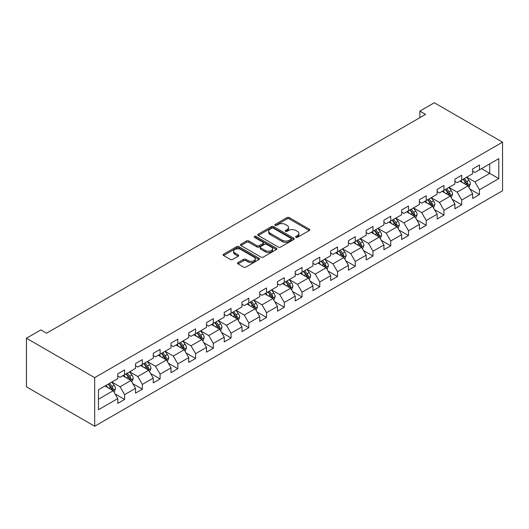 <?xml version="1.0" encoding="UTF-8"?>
<svg xmlns="http://www.w3.org/2000/svg" width="529" height="529" viewBox="0 0 529 529"><rect width="100%" height="100%" fill="white"/><g stroke="black" fill="none" stroke-linecap="round" stroke-linejoin="round"><path stroke-width="0.79" d="M295.923 237.336A1.104 0.635 0 0 0 297.483 237.336L309.346 230.485A1.58 0.913 0 0 0 309.809 229.837A1.58 0.913 0 0 0 309.346 229.196L289.251 217.591A1.58 0.913 0 0 0 287.022 217.591L275.159 224.441A1.104 0.635 0 0 0 274.835 224.891A1.104 0.635 0 0 0 275.159 225.347A1.104 0.635 0 0 0 276.72 225.347L278.254 224.461A5.052 2.916 0 0 1 285.402 224.461L287.075 225.427A5.052 2.916 0 0 1 288.556 227.49A5.052 2.916 0 0 1 287.075 229.553L285.541 230.439A1.104 0.635 0 0 0 285.217 230.889A1.104 0.635 0 0 0 285.541 231.338A1.104 0.635 0 0 0 287.102 231.338L288.636 230.452A5.052 2.916 0 0 1 295.784 230.452L297.457 231.418A5.052 2.916 0 0 1 298.938 233.481A5.052 2.916 0 0 1 297.457 235.544L295.923 236.43A1.104 0.635 0 0 0 295.599 236.88A1.104 0.635 0 0 0 295.923 237.336L295.923 236.43M238.01 262.582A1.58 0.913 0 0 0 237.547 263.23A1.58 0.913 0 0 0 238.01 263.872L243.651 267.125A1.58 0.913 0 0 0 245.879 267.125L259.051 259.521A1.58 0.913 0 0 0 259.514 258.879A1.58 0.913 0 0 0 259.051 258.231L238.956 246.633A1.58 0.913 0 0 0 236.727 246.633L223.555 254.237A1.58 0.913 0 0 0 223.093 254.879A1.58 0.913 0 0 0 223.555 255.527L230.36 259.455A1.58 0.913 0 0 0 232.595 259.455L238.235 256.201A1.58 0.913 0 0 0 238.698 255.56A1.58 0.913 0 0 0 238.235 254.912L234.856 252.961A4.225 2.44 0 0 1 233.62 251.242A4.225 2.44 0 0 1 236.225 248.987A4.225 2.44 0 0 1 240.827 249.516L254.059 257.154A4.225 2.44 0 0 1 255.295 258.879A4.225 2.44 0 0 1 252.69 261.128A4.225 2.44 0 0 1 248.088 260.599L245.879 259.329A1.58 0.913 0 0 0 243.651 259.329L238.01 262.582L238.01 263.872L243.651 260.645L243.651 259.329M502.55 142.169L434.309 102.765L419.861 111.103L425.547 114.39L46.578 333.184L40.892 329.904L26.45 338.243L94.691 377.64L502.55 142.169L502.55 190.757L94.691 426.235L94.691 377.64M278.366 247.083A1.58 0.913 0 0 0 280.601 247.083L293.774 239.478A1.58 0.913 0 0 0 294.236 238.83A1.58 0.913 0 0 0 293.774 238.189L273.678 226.584A1.58 0.913 0 0 0 271.443 226.584L258.271 234.188A1.58 0.913 0 0 0 257.808 234.836A1.58 0.913 0 0 0 258.271 235.478L278.366 247.083M254.866 237.574A1.104 0.635 0 0 1 255.983 237.726L255.983 236.417L276.416 248.213A1.58 0.913 0 0 1 276.879 248.855A1.58 0.913 0 0 1 276.416 249.496L263.244 257.107A1.58 0.913 0 0 1 261.009 257.107L240.913 245.502L240.913 244.213A1.58 0.913 0 0 0 240.45 244.861A1.58 0.913 0 0 0 240.913 245.502M240.913 244.213L246.554 240.959A1.58 0.913 0 0 1 248.782 240.959L256.935 245.661A1.58 0.913 0 0 0 259.164 245.661L262.906 243.505A1.58 0.913 0 0 0 263.369 242.857A1.58 0.913 0 0 0 262.906 242.216L254.423 237.316A1.104 0.635 0 0 1 254.099 236.866A1.104 0.635 0 0 1 254.78 236.278A1.104 0.635 0 0 1 255.983 236.417M115.11 393.96L124.606 399.441L124.606 394.647L135.523 388.346L135.523 393.14L142.347 389.199L142.347 384.404L153.265 378.103L153.265 382.897L160.089 378.956L160.089 374.162L171.006 367.86L171.006 372.647L177.83 368.713L177.83 363.919L188.754 357.611L188.754 362.405L195.578 358.464L195.578 353.676L206.495 347.368L206.495 352.162L213.319 348.221L213.319 343.427L224.236 337.125L224.236 341.919L231.061 337.978L231.061 333.184L241.978 326.882L241.978 331.676L248.802 327.735L248.802 322.941L259.726 316.64L259.726 321.434L266.55 317.493L266.55 312.699L277.467 306.397L277.467 311.191L284.291 307.25L284.291 302.456L295.208 296.147L295.208 300.941L302.033 297.007L302.033 292.213L312.95 285.905L312.95 290.699L319.774 286.758L319.774 281.97L330.698 275.662L330.698 280.456L337.522 276.515L337.522 271.721L348.439 265.419L348.439 270.213L355.263 266.272L355.263 261.478L366.18 255.176L366.18 259.97L373.005 256.029L373.005 251.235L383.922 244.934L383.922 249.728L390.746 245.787L390.746 240.993L401.663 234.691L401.663 239.485L408.487 235.544L408.487 230.75L419.411 224.441L419.411 229.236L426.235 225.301L426.235 220.507L437.152 214.199L437.152 218.993L443.976 215.052L443.976 210.258L454.894 203.956L454.894 208.75L461.718 204.809L461.718 200.015L472.635 193.713L472.635 198.507L479.459 194.566L479.459 189.772L498.794 178.61L498.794 158.647L489.695 163.904L489.695 173.36L498.794 178.61M124.606 399.441L117.782 403.382L117.782 398.588L98.447 409.75L98.447 389.787L117.782 378.625L117.782 373.831L124.606 369.89L124.606 374.684L135.523 368.382L135.523 363.588L142.347 359.647L142.347 364.441L153.265 358.14L153.265 353.346L160.089 349.404L160.089 354.199L171.006 347.897L171.006 343.103L177.83 339.162L177.83 343.956L188.754 337.647L188.754 332.86L195.578 328.919L195.578 333.713L206.495 327.405L206.495 322.611L213.319 318.676L213.319 323.47L224.236 317.162L224.236 312.368L231.061 308.427L231.061 313.221L241.978 306.919L241.978 302.125L248.802 298.184L248.802 302.978L259.726 296.676L259.726 291.882L266.55 287.941L266.55 292.735L277.467 286.434L277.467 281.64L284.291 277.699L284.291 282.493L295.208 276.191L295.208 271.397L302.033 267.456L302.033 272.25L312.95 265.942L312.95 261.154L319.774 257.213L319.774 262.007L330.698 255.699L330.698 250.905L337.522 246.97L337.522 251.758L348.439 245.456L348.439 240.662L355.263 236.721L355.263 241.515L366.18 235.213L366.18 230.419L373.005 226.478L373.005 231.272L383.922 224.97L383.922 220.176L390.746 216.235L390.746 221.029L401.663 214.728L401.663 209.934L408.487 205.993L408.487 210.787L419.411 204.485L419.411 199.691L426.235 195.75L426.235 200.544L437.152 194.236L437.152 189.442L443.976 185.507L443.976 190.301L454.894 183.993L454.894 179.199L461.718 175.264L461.718 180.052L472.635 173.75L472.635 168.956L479.459 165.015L479.459 169.809L498.794 158.647M122.788 375.735L130.974 380.463L120.057 386.765L111.864 382.037M117.782 376L120.057 377.309L124.606 374.684M120.057 386.765L124.606 394.647M130.974 380.463L135.523 388.346M140.529 365.493L148.715 370.221L137.798 376.522L129.612 371.794M135.523 365.757L137.798 367.066L142.347 364.441M137.798 376.522L142.347 384.404M148.715 370.221L153.265 378.103M158.27 355.25L166.456 359.978L155.539 366.28L147.353 361.552M153.265 355.514L155.539 356.824L160.089 354.199M155.539 366.28L160.089 374.162M166.456 359.978L171.006 367.86M176.012 345.007L184.204 349.735L173.281 356.037L165.094 351.309M171.006 345.265L173.281 346.581L177.83 343.956M173.281 356.037L177.83 363.919M184.204 349.735L188.754 357.611M193.753 334.764L201.946 339.492L191.029 345.794L182.836 341.066M188.754 335.022L191.029 336.338L195.578 333.713M191.029 345.794L195.578 353.676M201.946 339.492L206.495 347.368M211.501 324.515L219.687 329.243L208.77 335.551L200.577 330.823M206.495 324.78L208.77 326.095L213.319 323.47M208.77 335.551L213.319 343.427M219.687 329.243L224.236 337.125M229.242 314.272L237.428 319L226.511 325.309L218.325 320.581M224.236 314.537L226.511 315.853L231.061 313.221M226.511 325.309L231.061 333.184M237.428 319L241.978 326.882M246.983 304.03L255.176 308.757L244.253 315.059L236.066 310.331M241.978 304.294L244.253 305.603L248.802 302.978M244.253 315.059L248.802 322.941M255.176 308.757L259.726 316.64M264.725 293.787L272.918 298.515L262 304.816L253.808 300.088M259.726 294.051L262 295.361L266.55 292.735M262 304.816L266.55 312.699M272.918 298.515L277.467 306.397M282.473 283.544L290.659 288.272L279.742 294.574L271.549 289.846M277.467 283.808L279.742 285.118L284.291 282.493M279.742 294.574L284.291 302.456M290.659 288.272L295.208 296.147M300.214 273.301L308.4 278.029L297.483 284.331L289.297 279.603M295.208 273.559L297.483 274.875L302.033 272.25M297.483 284.331L302.033 292.213M308.4 278.029L312.95 285.905M317.955 263.058L326.148 267.786L315.224 274.088L307.038 269.36M312.95 263.316L315.224 264.632L319.774 262.007M315.224 274.088L319.774 281.97M326.148 267.786L330.698 275.662M335.697 252.809L343.89 257.537L332.972 263.845L324.78 259.117M330.698 253.074L332.972 254.389L337.522 251.758M332.972 263.845L337.522 271.721M343.89 257.537L348.439 265.419M353.445 242.566L361.631 247.294L350.714 253.603L342.521 248.875M348.439 242.831L350.714 244.147L355.263 241.515M350.714 253.603L355.263 261.478M361.631 247.294L366.18 255.176M371.186 232.324L379.372 237.052L368.455 243.353L360.269 238.625M366.18 232.588L368.455 233.897L373.005 231.272M368.455 243.353L373.005 251.235M379.372 237.052L383.922 244.934M388.927 222.081L397.114 226.809L386.196 233.11L378.01 228.383M383.922 222.345L386.196 223.655L390.746 221.029M386.196 233.11L390.746 240.993M397.114 226.809L401.663 234.691M406.669 211.838L414.862 216.566L403.938 222.868L395.752 218.14M401.663 212.096L403.938 213.412L408.487 210.787M403.938 222.868L408.487 230.75M414.862 216.566L419.411 224.441M424.41 201.595L432.603 206.323L421.686 212.625L413.493 207.897M419.411 201.853L421.686 203.169L426.235 200.544M421.686 212.625L426.235 220.507M432.603 206.323L437.152 214.199M442.158 191.346L450.344 196.074L439.427 202.382L431.234 197.654M437.152 191.61L439.427 192.926L443.976 190.301M439.427 202.382L443.976 210.258M450.344 196.074L454.894 203.956M459.899 181.103L468.086 185.831L457.168 192.139L448.982 187.411M454.894 181.368L457.168 182.684L461.718 180.052M457.168 192.139L461.718 200.015M468.086 185.831L472.635 193.713M481.509 168.632L489.695 173.36L474.91 181.897L466.723 177.169M472.635 171.125L474.91 172.441L479.459 169.809M474.91 181.897L479.459 189.772M26.45 338.243L26.45 386.831L94.691 426.235M419.861 111.103L419.861 117.669M98.447 399.243L113.232 390.706L105.04 385.978M113.232 390.706L117.782 398.588M469.964 189.084L479.459 194.566M452.222 199.327L461.718 204.809M434.481 209.57L443.976 215.052M416.733 219.813L426.235 225.301M398.992 230.062L408.487 235.544M381.25 240.305L390.746 245.787M363.509 250.548L373.005 256.029M345.768 260.79L355.263 266.272M328.02 271.033L337.522 276.515M310.278 281.276L319.774 286.758M292.537 291.519L302.033 297.007M274.796 301.768L284.291 307.25M257.048 312.011L266.55 317.493M239.306 322.254L248.802 327.735M221.565 332.496L231.061 337.978M203.824 342.739L213.319 348.221M186.076 352.982L195.578 358.464M168.334 363.225L177.83 368.713M150.593 373.474L160.089 378.956M132.852 383.717L142.347 389.199M296.366 237.488L297.457 236.86A5.052 2.916 0 0 0 298.938 234.797L298.938 233.481M288.556 227.49L288.556 228.799A5.052 2.916 0 0 1 287.075 230.862L285.984 231.497M309.326 230.499L289.251 218.907A1.58 0.913 0 0 0 287.022 218.907L275.602 225.499M293.754 239.492L273.678 227.9A1.58 0.913 0 0 0 271.443 227.9L258.291 235.491M290.983 239.28A1.104 0.635 0 0 0 291.307 238.83A1.104 0.635 0 0 0 290.983 238.381L273.341 228.197A1.104 0.635 0 0 0 271.78 228.197L270.16 229.13A5.052 2.916 0 0 0 268.686 231.193A5.052 2.916 0 0 0 270.16 233.256L282.221 240.219A5.052 2.916 0 0 0 289.363 240.219L290.983 239.28L290.983 240.596A1.104 0.635 0 0 0 291.307 240.146L291.307 238.83M268.686 231.193L268.686 232.509A5.052 2.916 0 0 0 270.16 234.572L270.16 233.256M290.983 240.596L289.363 241.528A5.052 2.916 0 0 1 282.221 241.528L270.16 234.572M240.933 245.516L246.554 242.275L246.554 240.959M263.369 242.857L263.369 244.173A1.58 0.913 0 0 1 262.906 244.821L259.164 246.977A1.58 0.913 0 0 1 256.935 246.977L248.782 242.275A1.58 0.913 0 0 0 246.554 242.275M255.983 237.726L276.396 249.509M265.393 250.548A4.225 2.44 0 0 0 269.995 251.077A4.225 2.44 0 0 0 272.6 248.822A4.225 2.44 0 0 0 271.364 247.096L266.702 244.405A1.58 0.913 0 0 0 264.467 244.405L260.731 246.567A1.58 0.913 0 0 0 260.268 247.208A1.58 0.913 0 0 0 260.731 247.856L265.393 250.548L265.393 251.857A4.225 2.44 0 0 0 269.995 252.386A4.225 2.44 0 0 0 272.6 250.138L272.6 248.822M260.268 247.208L260.268 248.524A1.58 0.913 0 0 0 260.731 249.172L260.731 247.856M265.393 251.857L260.731 249.172M255.295 258.879L255.295 260.189A4.225 2.44 0 0 1 252.69 262.444A4.225 2.44 0 0 1 248.088 261.915L245.879 260.645A1.58 0.913 0 0 0 243.651 260.645M233.62 251.242L233.62 252.551A4.225 2.44 0 0 0 234.856 254.277L234.856 252.961M238.215 256.215L234.856 254.277M259.031 259.534L238.956 247.942A1.58 0.913 0 0 0 236.727 247.942L223.575 255.54L223.555 254.237M468.985 187.392L470.341 183.98A4.265 2.46 -120 0 0 468.978 180.349L466.631 177.215M462.538 182.631L460.944 180.501M467.431 185.454L468.039 184.165A4.265 2.46 -120 0 0 466.816 181.599L464.469 178.465M463.404 179.08L466.009 182.558A2.169 1.256 60 0 1 466.399 183.219L468.039 184.165M463.106 179.252L465.454 182.386A4.265 2.46 60 0 1 466.671 184.952M451.244 197.634L452.599 194.222A4.265 2.46 -120 0 0 451.237 190.599L448.89 187.464M444.796 192.873L443.203 190.744M449.683 195.697L450.298 194.407A4.265 2.46 -120 0 0 449.075 191.842L446.727 188.708M445.663 189.329L448.261 192.801A2.169 1.256 60 0 1 448.658 193.462L450.298 194.407M445.365 189.494L447.713 192.629A4.265 2.46 60 0 1 448.929 195.194M433.502 207.877L434.851 204.472A4.265 2.46 -120 0 0 433.496 200.841L431.148 197.707M427.055 203.116L425.461 200.987M431.942 205.94L432.55 204.65A4.265 2.46 -120 0 0 431.333 202.085L428.986 198.95M427.915 199.572L430.52 203.043A2.169 1.256 60 0 1 430.917 203.705L432.55 204.65M427.617 199.744L429.965 202.878A4.265 2.46 60 0 1 431.188 205.437M415.761 218.12L417.11 214.714A4.265 2.46 -120 0 0 415.748 211.084L413.4 207.95M409.314 213.359L407.714 211.23M414.2 216.182L414.809 214.893A4.265 2.46 -120 0 0 413.592 212.327L411.245 209.2M410.173 209.815L412.779 213.293A2.169 1.256 60 0 1 413.175 213.947L414.809 214.893M409.876 209.987L412.223 213.121A4.265 2.46 60 0 1 413.447 215.68M398.013 228.363L399.369 224.957A4.265 2.46 -120 0 0 398.006 221.327L395.659 218.193M391.566 223.602L389.972 221.479M396.459 226.425L397.067 225.136A4.265 2.46 -120 0 0 395.844 222.577L393.497 219.442M392.432 220.057L395.037 223.536A2.169 1.256 60 0 1 395.428 224.19L397.067 225.136M392.134 220.229L394.482 223.364A4.265 2.46 60 0 1 395.705 225.929M380.272 238.605L381.627 235.2A4.265 2.46 -120 0 0 380.265 231.57L377.918 228.435M373.824 233.851L372.231 231.722M378.711 236.668L379.326 235.379A4.265 2.46 -120 0 0 378.103 232.82L375.755 229.685M374.691 230.3L377.296 233.778A2.169 1.256 60 0 1 377.686 234.44L379.326 235.379M374.393 230.472L376.741 233.606A4.265 2.46 60 0 1 377.957 236.172M362.53 248.855L363.879 245.443A4.265 2.46 -120 0 0 362.524 241.813L360.176 238.678M356.083 244.094L354.49 241.965M360.97 246.917L361.578 245.628A4.265 2.46 -120 0 0 360.361 243.062L358.014 239.928M356.943 240.543L359.548 244.021A2.169 1.256 60 0 1 359.945 244.682L361.578 245.628M356.652 240.715L358.999 243.849A4.265 2.46 60 0 1 360.216 246.415M344.789 259.098L346.138 255.686A4.265 2.46 -120 0 0 344.782 252.055L342.435 248.928M338.342 254.337L336.748 252.207M343.228 257.16L343.837 255.871A4.265 2.46 -120 0 0 342.62 253.305L340.273 250.171M339.201 250.786L341.807 254.264A2.169 1.256 60 0 1 342.203 254.925L343.837 255.871M338.904 250.958L341.251 254.092A4.265 2.46 60 0 1 342.475 256.658M327.041 269.34L328.397 265.928A4.265 2.46 -120 0 0 327.034 262.305L324.687 259.17M320.594 264.579L319 262.45M325.487 267.403L326.095 266.113A4.265 2.46 -120 0 0 324.872 263.548L322.525 260.413M321.46 261.035L324.065 264.507A2.169 1.256 60 0 1 324.456 265.168L326.095 266.113M321.163 261.207L323.51 264.335A4.265 2.46 60 0 1 324.733 266.9M309.3 279.583L310.655 276.178A4.265 2.46 -120 0 0 309.293 272.547L306.946 269.413M302.853 274.822L301.259 272.693M307.746 277.646L308.354 276.356A4.265 2.46 -120 0 0 307.131 273.791L304.783 270.656M303.719 271.278L306.324 274.749A2.169 1.256 60 0 1 306.714 275.411L308.354 276.356M303.421 271.45L305.769 274.584A4.265 2.46 60 0 1 306.985 277.143M291.558 289.826L292.914 286.42A4.265 2.46 -120 0 0 291.552 282.79L289.204 279.656M285.111 285.065L283.518 282.936M289.998 287.888L290.613 286.599A4.265 2.46 -120 0 0 289.389 284.04L287.042 280.906M285.977 281.521L288.576 284.999A2.169 1.256 60 0 1 288.973 285.653L290.613 286.599M285.68 281.692L288.027 284.827A4.265 2.46 60 0 1 289.244 287.386M273.817 300.069L275.166 296.663A4.265 2.46 -120 0 0 273.81 293.033L271.463 289.899M267.37 295.314L265.776 293.185M272.256 298.131L272.865 296.842A4.265 2.46 -120 0 0 271.648 294.283L269.301 291.148M268.229 291.763L270.835 295.242A2.169 1.256 60 0 1 271.232 295.896L272.865 296.842M267.932 291.935L270.279 295.07A4.265 2.46 60 0 1 271.503 297.635M256.069 310.311L257.425 306.906A4.265 2.46 -120 0 0 256.062 303.276L253.715 300.141M249.628 305.557L248.028 303.428M254.515 308.381L255.123 307.091A4.265 2.46 -120 0 0 253.907 304.525L251.559 301.391M250.488 302.006L253.093 305.484A2.169 1.256 60 0 1 253.49 306.146L255.123 307.091M250.191 302.178L252.538 305.312A4.265 2.46 60 0 1 253.761 307.878M238.328 320.561L239.683 317.149A4.265 2.46 -120 0 0 238.321 313.518L235.974 310.384M231.881 315.8L230.287 313.671M236.774 318.623L237.382 317.334A4.265 2.46 -120 0 0 236.159 314.768L233.811 311.634M232.747 312.249L235.352 315.727A2.169 1.256 60 0 1 235.742 316.388L237.382 317.334M232.449 312.421L234.797 315.555A4.265 2.46 60 0 1 236.013 318.121M220.586 330.804L221.942 327.391A4.265 2.46 -120 0 0 220.58 323.761L218.232 320.634M214.139 326.043L212.546 323.913M219.026 328.866L219.641 327.577A4.265 2.46 -120 0 0 218.417 325.011L216.07 321.877M215.005 322.492L217.604 325.97A2.169 1.256 60 0 1 218.001 326.631L219.641 327.577M214.708 322.664L217.055 325.798A4.265 2.46 60 0 1 218.272 328.364M202.845 341.046L204.194 337.634A4.265 2.46 -120 0 0 202.838 334.011L200.491 330.876M196.398 336.285L194.804 334.156M201.284 339.109L201.893 337.819A4.265 2.46 -120 0 0 200.676 335.254L198.329 332.119M197.257 332.741L199.863 336.213A2.169 1.256 60 0 1 200.26 336.874L201.893 337.819M196.96 332.913L199.307 336.041A4.265 2.46 60 0 1 200.531 338.606M185.104 351.289L186.453 347.884A4.265 2.46 -120 0 0 185.09 344.253L182.743 341.119M178.657 346.528L177.056 344.399M183.543 349.352L184.152 348.062A4.265 2.46 -120 0 0 182.935 345.497L180.587 342.369M179.516 342.984L182.121 346.455A2.169 1.256 60 0 1 182.518 347.117L184.152 348.062M179.219 343.156L181.566 346.29A4.265 2.46 60 0 1 182.789 348.849M167.356 361.532L168.711 358.126A4.265 2.46 -120 0 0 167.349 354.496L165.002 351.362M160.909 356.771L159.315 354.648M165.802 359.594L166.41 358.305A4.265 2.46 -120 0 0 165.187 355.746L162.839 352.612M161.775 353.227L164.38 356.705A2.169 1.256 60 0 1 164.77 357.359L166.41 358.305M161.477 353.398L163.825 356.533A4.265 2.46 60 0 1 165.048 359.092M149.614 371.775L150.97 368.369A4.265 2.46 -120 0 0 149.608 364.739L147.26 361.605M143.167 367.02L141.574 364.891M148.054 369.837L148.669 368.548A4.265 2.46 -120 0 0 147.446 365.989L145.098 362.854M144.033 363.469L146.639 366.947A2.169 1.256 60 0 1 147.029 367.609L148.669 368.548M143.736 363.641L146.083 366.776A4.265 2.46 60 0 1 147.3 369.341M131.873 382.024L133.222 378.612A4.265 2.46 -120 0 0 131.866 374.982L129.519 371.847M125.426 377.263L123.832 375.134M130.313 380.086L130.921 378.797A4.265 2.46 -120 0 0 129.704 376.231L127.357 373.097M126.286 373.712L128.891 377.19A2.169 1.256 60 0 1 129.288 377.851L130.921 378.797M125.995 373.884L128.342 377.018A4.265 2.46 60 0 1 129.559 379.584M114.132 392.267L115.481 388.855A4.265 2.46 -120 0 0 114.125 385.224L111.778 382.09M107.685 387.506L106.091 385.376M112.571 390.329L113.18 389.04A4.265 2.46 -120 0 0 111.963 386.474L109.615 383.34M108.544 383.955L111.15 387.433A2.169 1.256 60 0 1 111.546 388.094L113.18 389.04M108.247 384.127L110.594 387.261A4.265 2.46 60 0 1 111.817 389.827M297.457 236.86L297.457 235.544M285.541 231.338L285.541 230.439M287.075 230.862L287.075 229.553M275.159 225.347L275.159 224.441M287.022 218.907L287.022 217.591M289.251 218.907L289.251 217.591M309.346 230.485L309.346 229.196M258.271 235.478L258.271 234.188M271.443 227.9L271.443 226.584M273.678 227.9L273.678 226.584M293.774 239.478L293.774 238.189M282.221 241.528L282.221 240.219M289.363 241.528L289.363 240.219M248.782 242.275L248.782 240.959M256.935 246.977L256.935 245.661M259.164 246.977L259.164 245.661M262.906 244.821L262.906 243.505M276.416 249.496L276.416 248.213M245.879 260.645L245.879 259.329M248.088 261.915L248.088 260.599M238.235 256.201L238.235 254.912M236.727 247.942L236.727 246.633M238.956 247.942L238.956 246.633M259.051 259.521L259.051 258.231M467.669 185.593L470.314 184.066M466.816 181.599L468.978 180.349M463.788 183.351L465.454 182.386M449.921 195.836L452.566 194.308M449.075 191.842L451.237 190.599M446.046 193.594L447.713 192.629M432.18 206.079L434.825 204.551M431.333 202.085L433.496 200.841M428.298 203.837L429.965 202.878M414.438 216.321L417.083 214.794M413.592 212.327L415.748 211.084M410.557 214.08L412.223 213.121M396.697 226.564L399.342 225.037M395.844 222.577L398.006 221.327M392.816 224.322L394.482 223.364M378.956 236.807L381.594 235.279M378.103 232.82L380.265 231.57M375.074 234.572L376.741 233.606M361.208 247.05L363.853 245.529M360.361 243.062L362.524 241.813M357.326 244.815L358.999 243.849M343.466 257.299L346.111 255.772M342.62 253.305L344.782 252.055M339.585 255.057L341.251 254.092M325.725 267.542L328.37 266.014M324.872 263.548L327.034 262.305M321.844 265.3L323.51 264.335M307.984 277.785L310.629 276.257M307.131 273.791L309.293 272.547M304.102 275.543L305.769 274.584M290.236 288.027L292.881 286.5M289.389 284.04L291.552 282.79M286.361 285.786L288.027 284.827M272.495 298.27L275.14 296.743M271.648 294.283L273.81 293.033M268.613 296.028L270.279 295.07M254.753 308.513L257.398 306.992M253.907 304.525L256.062 303.276M250.872 306.278L252.538 305.312M237.012 318.762L239.657 317.235M236.159 314.768L238.321 313.518M233.13 316.521L234.797 315.555M219.264 329.005L221.909 327.477M218.417 325.011L220.58 323.761M215.389 326.763L217.055 325.798M201.523 339.248L204.168 337.72M200.676 335.254L202.838 334.011M197.641 337.006L199.307 336.041M183.781 349.49L186.426 347.963M182.935 345.497L185.09 344.253M179.9 347.249L181.566 346.29M166.04 359.733L168.685 358.206M165.187 355.746L167.349 354.496M162.158 357.492L163.825 356.533M148.299 369.976L150.937 368.449M147.446 365.989L149.608 364.739M144.417 367.734L146.083 366.776M130.551 380.219L133.196 378.698M129.704 376.231L131.866 374.982M126.669 377.984L128.342 377.018M112.809 390.468L115.454 388.941M111.963 386.474L114.125 385.224M108.928 388.226L110.594 387.261"/></g></svg>
